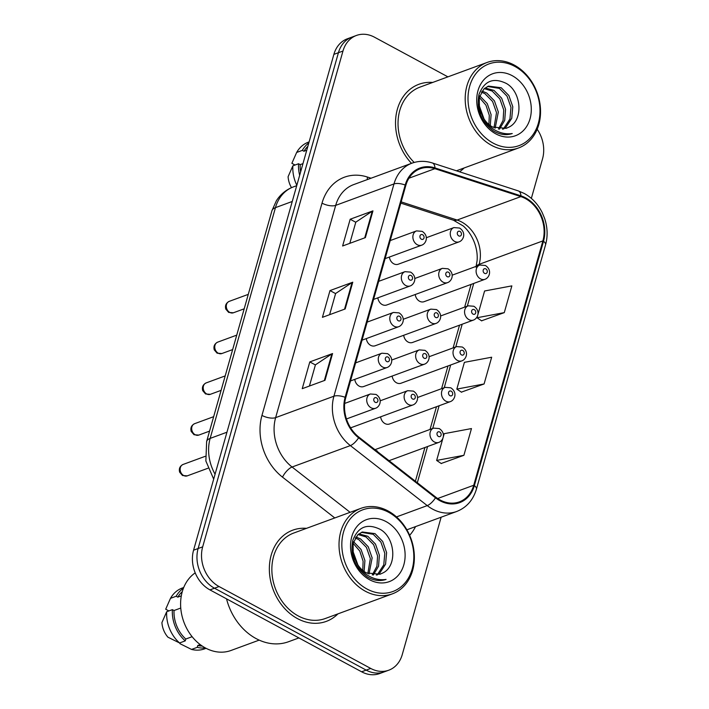 <?xml version="1.0" encoding="UTF-8"?>
<svg xmlns="http://www.w3.org/2000/svg" width="709" height="709" viewBox="0 0 709 709"><rect width="100%" height="100%" fill="white"/><g stroke="black" fill="none" stroke-linecap="round" stroke-linejoin="round"><path stroke-width="1.06" d="M377.862 297.824A7.595 6.08 69.8 0 0 382.186 304.56A7.595 6.08 69.8 0 0 386.706 304.994L447.609 282.607A7.595 6.08 -110.2 0 1 443.098 282.173A7.595 6.08 -110.2 0 1 438.72 274.879A7.595 6.08 -110.2 0 1 442.372 268.356L414.738 278.513M366.323 338.592A7.595 6.08 69.8 0 0 370.656 345.336A7.595 6.08 69.8 0 0 375.167 345.77L436.07 323.384A7.595 6.08 -110.2 0 1 431.559 322.95A7.595 6.08 -110.2 0 1 427.181 315.647A7.595 6.08 -110.2 0 1 430.833 309.133L403.199 319.289M354.792 379.368A7.595 6.08 69.8 0 0 359.117 386.104A7.595 6.08 69.8 0 0 363.628 386.547L424.531 364.16A7.595 6.08 -110.2 0 1 420.02 363.717A7.595 6.08 -110.2 0 1 415.642 356.423A7.595 6.08 -110.2 0 1 419.294 349.9L391.66 360.057M389.401 257.048A7.595 6.08 69.8 0 0 393.725 263.783A7.595 6.08 69.8 0 0 398.236 264.227L459.148 241.84A7.595 6.08 -110.2 0 1 454.629 241.406A7.595 6.08 -110.2 0 1 450.259 234.103A7.595 6.08 -110.2 0 1 453.902 227.589L426.277 237.745M403.705 335.277A7.595 6.08 69.8 0 0 408.029 342.022A7.595 6.08 69.8 0 0 412.549 342.456L473.452 320.069A7.595 6.08 -110.2 0 1 468.941 319.635A7.595 6.08 -110.2 0 1 464.563 312.332A7.595 6.08 -110.2 0 1 468.215 305.818L473.869 306.261C480.986 310.976 477.715 318.625 473.452 320.069M392.166 376.054A7.595 6.08 69.8 0 0 396.499 382.789A7.595 6.08 69.8 0 0 401.01 383.232L461.914 360.846A7.595 6.08 -110.2 0 1 457.402 360.402A7.595 6.08 -110.2 0 1 453.024 353.109A7.595 6.08 -110.2 0 1 456.676 346.586L462.33 347.029C469.447 351.744 466.176 359.401 461.914 360.846M380.636 416.821A7.595 6.08 69.8 0 0 384.96 423.565A7.595 6.08 69.8 0 0 389.471 424L450.375 401.613A7.595 6.08 -110.2 0 1 445.864 401.179A7.595 6.08 -110.2 0 1 441.485 393.876A7.595 6.08 -110.2 0 1 445.137 387.362L450.791 387.805C457.908 392.52 454.637 400.168 450.375 401.613M377.206 450.959A7.595 6.08 69.8 0 0 375.93 450.437M415.244 294.51A7.595 6.08 69.8 0 0 419.568 301.245A7.595 6.08 69.8 0 0 424.079 301.679L484.991 279.293A7.595 6.08 -110.2 0 1 480.472 278.859A7.595 6.08 -110.2 0 1 476.102 271.565A7.595 6.08 -110.2 0 1 479.745 265.042L485.408 265.485C492.525 270.2 489.254 277.857 484.991 279.293M350.468 427.616A7.595 6.08 69.8 0 0 352.089 427.314L412.993 404.928A7.595 6.08 -110.2 0 1 408.481 404.493A7.595 6.08 -110.2 0 1 404.112 397.191A7.595 6.08 -110.2 0 1 407.755 390.677L380.121 400.833M432.694 82.448A48.593 38.906 69.8 0 0 418.939 84.274A48.593 38.906 69.8 0 0 411.504 163.336A48.593 38.906 69.8 0 1 418.939 84.274A48.593 38.906 69.8 0 1 432.694 82.448M306.518 528.338A48.593 38.906 69.8 0 0 292.764 530.164A48.593 38.906 69.8 0 0 269.42 571.879A48.593 38.906 69.8 0 0 297.417 618.576A48.593 38.906 69.8 0 0 326.291 621.385A48.593 38.906 69.8 0 0 337.954 613.861A48.593 38.906 69.8 0 1 326.291 621.385A48.593 38.906 69.8 0 1 297.417 618.576A48.593 38.906 69.8 0 1 269.42 571.879A48.593 38.906 69.8 0 1 292.764 530.164A48.593 38.906 69.8 0 1 306.518 528.338M525.413 198.573A32.392 25.941 -110.2 0 1 542.881 240.909L473.736 485.257A32.392 25.941 -110.2 0 1 459.37 501.866A32.392 25.941 -110.2 0 1 435.805 497.169L358.922 437.161A32.392 25.941 -110.2 0 1 345.77 397.652L405.832 185.386A32.392 25.941 -110.2 0 1 420.198 168.777A32.392 25.941 -110.2 0 1 434.892 168.68L520.858 196.615A32.392 25.941 -110.2 0 1 525.413 198.573M525.617 197.864A33.208 26.587 69.8 0 0 520.947 195.852L434.98 167.918A33.208 26.587 69.8 0 0 405.193 185.04L345.123 397.315A33.208 26.587 69.8 0 0 358.612 437.799L435.494 497.815A33.208 26.587 69.8 0 0 474.374 485.603L543.519 241.255A33.208 26.587 69.8 0 0 525.617 197.864M447.92 76.856L374.503 37.205A30.372 24.319 69.8 0 0 356.45 35.45L347.348 38.8A30.372 24.319 69.8 0 0 333.877 54.371L193.566 550.202A30.372 24.319 69.8 0 0 209.944 589.888L361.617 671.795L366.172 670.12A30.372 24.319 69.8 0 0 384.216 671.875A30.372 24.319 69.8 0 1 366.172 670.12L214.499 588.213L366.172 670.12L370.727 668.445A30.372 24.319 69.8 0 0 388.771 670.2A30.372 24.319 69.8 0 0 402.242 654.629L441.131 517.198M193.566 550.202L198.121 548.527A30.372 24.319 69.8 0 0 214.499 588.213A30.372 24.319 69.8 0 1 198.121 548.527L338.432 52.696L198.121 548.527L202.677 546.852A30.372 24.319 69.8 0 0 219.054 586.538L370.727 668.445M351.903 37.125A30.372 24.319 69.8 0 0 338.432 52.696A30.372 24.319 69.8 0 1 351.903 37.125M441.193 463.482L463.899 455.311L471.476 428.564L444.206 433.678L443.214 437.169M481.571 320.796L504.276 312.625L511.854 285.878L484.584 290.991L477.831 314.858M461.382 392.139L484.087 383.968L491.665 357.221L464.395 362.334L456.826 389.09L461.55 392.254M459.538 171.808A48.593 38.906 69.8 0 0 464.129 167.971A48.593 38.906 69.8 0 1 459.538 171.808M531.351 198.378L542.545 158.798A30.372 24.319 69.8 0 0 537.183 129.233M356.45 35.45A30.372 24.319 69.8 0 0 342.979 51.021L202.677 546.852M365.383 237.612L342.615 245.988L350.184 219.232L372.952 210.865L365.383 237.612M325.006 380.299L302.238 388.674L309.806 361.918L332.574 353.552L325.006 380.299M345.194 308.956L322.427 317.331L329.995 290.575L352.763 282.209L345.194 308.956M329.995 290.575L335.587 293.597M329.623 314.681L335.614 293.508L352.072 282.545A8.1 3.261 15.8 0 1 352.763 282.209M309.806 361.918L315.399 364.94M309.434 386.024L315.425 364.843L331.883 353.888A8.1 3.261 15.8 0 1 332.574 353.552M350.184 219.232L355.776 222.254M349.812 243.338L355.803 222.165L372.26 211.202A8.1 3.261 15.8 0 1 372.952 210.865M484.087 383.968L456.826 389.09M504.276 312.625L477.015 317.747L477.52 315.93M477.015 317.747L481.739 320.911M463.899 455.311L436.638 460.433L442.912 438.251M436.638 460.433L441.361 463.597M361.617 671.795A30.372 24.319 69.8 0 0 379.669 673.55L388.771 670.2M493.154 143.121A43.533 34.856 69.8 0 0 538.326 123.313A43.533 34.856 69.8 0 0 514.858 66.424A43.533 34.856 69.8 0 0 469.677 86.241A43.533 34.856 69.8 0 0 493.154 143.121M491.514 145.318A45.553 36.478 69.8 0 0 518.58 147.951A45.553 36.478 69.8 0 0 540.471 108.84A45.553 36.478 69.8 0 0 514.22 65.06A45.553 36.478 69.8 0 0 487.145 62.436A45.553 36.478 69.8 0 0 465.264 101.538A45.553 36.478 69.8 0 0 491.514 145.318M482.076 91.08L486.755 93.047L494.412 100.846L498.33 112.013L495.166 128.178M481.411 92.081L484.947 93.712L492.604 101.511L496.522 112.678L494.005 127.717M485.053 87.987L493.987 90.397L501.644 98.188L505.552 109.354L504.719 120.326L499.49 129.18M484.265 88.634L492.179 91.062L499.836 98.852L503.744 110.019L503.089 120.388L498.445 129.047M503.425 129.065L505.871 127.301L511.747 118.306L512.784 106.696L508.867 95.529L501.21 87.739L488.474 86.099L483.937 88.935L479.266 97.487L479.435 108.654L482.412 116.17C484.903 121.026 488.297 124.642 492.604 127.026L506.208 128.347L508.211 127.434L506.27 128.32M487.579 86.471L499.402 88.403L507.059 96.194L510.976 107.36L509.939 118.97L504.064 127.966L502.477 129.189M478.788 104.409L484.043 118.988M479.754 109.886L481.154 113.688M479.727 95.83L487.251 103.62L491.098 114.672L490.282 125.573M479.284 97.417L485.931 105.127L489.29 115.337L488.926 124.518M508.211 127.434C523.889 121.124 521.638 91.931 506.412 83.494C493.384 77.139 484.229 80.844 478.956 94.598C476.173 109.434 481.003 121.558 493.446 130.943L494.785 131.714C500.722 134.843 506.545 135.446 512.244 133.54C505.818 134.462 499.632 133.062 493.677 129.33C488.74 126.131 484.983 121.744 482.412 116.17M512.235 75.695A33.013 26.428 69.8 0 0 477.972 90.717A33.013 26.428 69.8 0 0 495.777 133.85A33.013 26.428 69.8 0 0 530.031 118.828A33.013 26.428 69.8 0 0 512.235 75.695M302.965 163.619L300.199 164.639A30.372 24.319 69.8 0 0 300.625 171.888M307.857 146.329A30.372 24.319 69.8 0 0 303.984 151.256L306.749 150.246M300.199 164.639L298.551 163.744L292.861 165.835L288.093 176.701A20.251 16.21 69.8 0 0 291.488 187.655M309.106 141.897L308.406 142.155A32.392 25.941 69.8 0 0 296.646 152.462L291.878 163.318L295.05 165.037M292.861 165.835A32.392 25.941 69.8 0 0 296.832 185.271M298.551 163.744A32.392 25.941 69.8 0 0 299.659 175.291M296.646 152.462L302.335 150.37L303.984 151.256M308.823 142.917A32.392 25.941 69.8 0 0 302.335 150.37M487.145 62.436L419.985 87.118A45.553 36.478 69.8 0 0 398.174 119.608A45.553 36.478 69.8 0 0 414.198 162.45M366.978 589.011A43.533 34.856 69.8 0 0 412.151 569.203A43.533 34.856 69.8 0 0 388.683 512.315A43.533 34.856 69.8 0 0 343.502 532.131A43.533 34.856 69.8 0 0 366.978 589.011M365.339 591.217A45.553 36.478 69.8 0 0 392.405 593.841A45.553 36.478 69.8 0 0 414.295 554.739A45.553 36.478 69.8 0 0 388.045 510.95A45.553 36.478 69.8 0 0 360.97 508.326A45.553 36.478 69.8 0 0 339.088 547.428A45.553 36.478 69.8 0 0 365.339 591.217M360.97 508.326L293.81 533.008A45.553 36.478 69.8 0 0 271.928 572.119A45.553 36.478 69.8 0 0 298.17 615.899A45.553 36.478 69.8 0 0 325.245 618.532L392.405 593.841M226.525 598.839A54.664 43.772 69.8 0 0 256.055 638.57A54.664 43.772 69.8 0 0 288.545 641.725L298.897 637.923M195.214 572.863A43.027 34.449 69.8 0 0 181.061 610.839A43.027 34.449 69.8 0 0 205.45 647.982A43.027 34.449 69.8 0 0 231.019 650.472L259.175 640.121M355.9 536.97L360.58 538.946L368.237 546.736L372.154 557.903L368.99 574.068M355.236 537.971L358.772 539.611L366.429 547.401L370.346 558.568L367.838 573.608M358.878 533.877L367.811 536.288L375.469 544.078L379.377 555.244L378.544 566.216L373.315 575.07M358.089 534.533L366.004 536.952L373.661 544.742L377.578 555.909L376.913 566.278L372.269 574.937M377.25 574.964L379.696 573.191L385.572 564.196L386.609 552.595L382.692 541.428L375.034 533.629L362.299 531.989L357.761 534.825L353.1 543.378L353.259 554.544L356.237 562.06C358.727 566.916 362.122 570.532 366.429 572.916L380.033 574.237L382.036 573.324L380.095 574.21M361.404 532.362L373.235 534.294L380.884 542.084L384.801 553.259L383.764 564.86L377.897 573.856L376.302 575.079M352.612 550.299L357.868 564.878M353.587 555.776L354.979 559.578M353.552 541.72L361.076 549.51L364.922 560.562L364.107 571.463M353.109 543.307L359.755 551.017L363.114 561.227L362.751 570.408M382.036 573.324C397.722 567.014 395.462 537.821 380.237 529.384C367.209 523.029 358.054 526.734 352.781 540.488C349.998 555.333 354.828 567.448 367.271 576.834L368.609 577.613C374.547 580.733 380.37 581.336 386.068 579.43C379.643 580.352 373.457 578.952 367.501 575.221C362.565 572.021 358.807 567.634 356.237 562.06M386.059 521.585A33.013 26.428 69.8 0 0 351.797 536.607A33.013 26.428 69.8 0 0 369.602 579.74A33.013 26.428 69.8 0 0 403.855 564.719A33.013 26.428 69.8 0 0 386.059 521.585M180.76 608.047L174.024 610.529A30.372 24.319 69.8 0 0 185.785 639.031L192.13 636.7M182.275 591.669A30.372 24.319 69.8 0 0 177.808 597.146L181.309 595.861M174.024 610.529L172.376 609.643L166.686 611.734L161.918 622.591A20.251 16.21 69.8 0 0 167.944 637.196L179.572 642.966L185.262 640.874L185.785 639.031M183.72 587.495L182.231 588.045A32.392 25.941 69.8 0 0 170.47 598.352L165.702 609.208L168.875 610.928M166.686 611.734A32.392 25.941 69.8 0 0 179.572 642.966M172.376 609.643A32.392 25.941 69.8 0 0 185.262 640.874M170.47 598.352L176.16 596.26L177.808 597.146M183.418 588.266A32.392 25.941 69.8 0 0 176.16 596.26M200.204 644.596L197.758 645.5A30.372 24.319 69.8 0 0 202.278 646.067M180.175 642.735L179.918 643.657L191.545 649.426A32.392 25.941 69.8 0 0 204.582 648.859L206.071 648.31M197.758 645.5L197.235 647.335A32.392 25.941 69.8 0 0 205.344 647.929M197.235 647.335L191.545 649.426M542.881 240.909L479.133 264.342A32.392 25.941 69.8 0 0 461.665 222.006A32.392 25.941 69.8 0 0 457.101 220.047L401.17 201.87M415.545 526.601A50.623 40.528 -110.2 0 1 409.642 535.304M474.374 485.603A10.121 4.077 15.8 0 1 476.421 489.157L545.567 244.809C547.906 236.186 547.587 227.376 544.601 218.372L542.155 212.478C537.901 204.05 531.936 197.714 524.252 193.46L518.297 190.898A10.121 5.131 108 0 1 520.947 195.852M345.123 397.315A10.121 4.077 -164.2 0 0 333.912 396.216L393.982 183.941A10.121 4.077 15.8 0 1 405.193 185.04M358.612 437.799A10.121 3.713 128 0 1 350.361 445.598A40.493 32.428 -110.2 0 1 333.912 396.216L275.633 417.636A40.493 32.428 69.8 0 0 292.073 467.018L350.113 512.315M518.297 190.898L432.339 162.964A10.121 5.131 108 0 1 434.98 167.918M322.019 203.146A10.121 4.077 15.8 0 0 335.694 205.371L393.982 183.941A40.493 32.428 -110.2 0 1 411.938 163.176L353.658 184.606A40.493 32.428 69.8 0 0 335.694 205.371L275.633 417.636A10.121 4.077 15.8 0 1 261.958 415.421L322.019 203.146A50.623 40.528 -110.2 0 1 367.43 177.046L371.029 178.216M435.494 497.815A10.121 3.713 128 0 1 427.243 505.606L350.361 445.598L292.073 467.018A10.121 3.713 -52 0 0 282.51 477.148A50.623 40.528 -110.2 0 1 261.958 415.421M476.421 489.157C473.107 500.155 466.531 507.591 456.702 511.481A40.493 32.428 -110.2 0 1 427.243 505.606L396.482 516.914M545.567 244.809A10.121 4.077 -164.2 0 0 543.519 241.255M334.79 517.951L282.51 477.148M342.979 51.021L333.877 54.371M219.054 586.538L209.944 589.888M367.43 177.046A10.121 5.131 -72 0 0 367.342 179.572M473.736 485.257L437.666 498.516M417.326 482.749L427.58 446.528M432.694 428.466L439.119 405.752M444.224 387.699L450.658 364.975M455.763 346.923L462.188 324.208M467.302 306.146L473.727 283.432M478.841 265.379L479.133 264.342A18.221 7.329 15.8 0 0 476.359 266.292M520.858 196.615L457.101 220.047A18.221 9.235 -72 0 1 453.45 220.224L400.815 203.12M434.892 168.68L408.942 178.216M344.53 309.204L352.072 282.545M364.718 237.861L372.26 211.202M324.341 380.547L331.883 353.888M213.684 479.133L205.867 461.001L206.638 441.503L271.928 210.759L276.404 200.709C280.604 194.195 286.268 189.587 293.411 186.884A40.493 32.428 69.8 0 0 275.447 207.648L292.25 201.471M271.928 210.759A20.251 8.145 15.8 0 1 275.447 207.648L210.156 438.392L226.96 432.215M206.638 441.503A20.251 8.145 15.8 0 1 210.156 438.392A40.493 32.428 69.8 0 0 215.075 474.215M485.842 268.897A2.535 2.03 69.8 0 0 483.219 270.049A2.535 2.03 69.8 0 0 484.584 273.355A2.535 2.03 69.8 0 0 487.207 272.203A2.535 2.03 69.8 0 0 485.842 268.897M458.741 235.893A2.535 2.03 69.8 0 0 461.364 234.741A2.535 2.03 69.8 0 0 459.999 231.435A2.535 2.03 69.8 0 0 457.376 232.587A2.535 2.03 69.8 0 0 458.741 235.893M229.796 312.421A6.071 4.866 69.8 0 0 233.403 312.775L228.653 312.412L225.799 309.097C224.877 305.614 226.02 303.035 229.211 301.369A6.071 4.866 69.8 0 0 226.295 306.58A6.071 4.866 69.8 0 0 229.796 312.421M385.111 258.625L421.766 245.154A7.595 6.08 -110.2 0 1 417.255 244.72A7.595 6.08 -110.2 0 1 412.877 237.418A7.595 6.08 -110.2 0 1 416.529 230.904L390.216 240.573M421.359 239.208A2.535 2.03 69.8 0 0 423.991 238.056A2.535 2.03 69.8 0 0 422.626 234.75A2.535 2.03 69.8 0 0 419.994 235.902A2.535 2.03 69.8 0 0 421.359 239.208M474.303 309.665A2.535 2.03 69.8 0 0 471.68 310.817A2.535 2.03 69.8 0 0 473.045 314.122A2.535 2.03 69.8 0 0 475.668 312.97A2.535 2.03 69.8 0 0 474.303 309.665M462.773 350.441A2.535 2.03 69.8 0 0 460.141 351.593A2.535 2.03 69.8 0 0 461.506 354.899A2.535 2.03 69.8 0 0 464.138 353.747A2.535 2.03 69.8 0 0 462.773 350.441M451.234 391.208A2.535 2.03 69.8 0 0 448.602 392.361A2.535 2.03 69.8 0 0 449.967 395.675A2.535 2.03 69.8 0 0 452.599 394.523A2.535 2.03 69.8 0 0 451.234 391.208M434.325 441.946A7.595 6.08 -110.2 0 1 429.955 434.652A7.595 6.08 -110.2 0 1 433.598 428.13L439.252 428.573C446.369 433.288 443.098 440.945 438.836 442.389A7.595 6.08 -110.2 0 1 434.325 441.946M439.695 431.985A2.535 2.03 69.8 0 0 437.072 433.137A2.535 2.03 69.8 0 0 438.437 436.443A2.535 2.03 69.8 0 0 441.06 435.291A2.535 2.03 69.8 0 0 439.695 431.985M447.202 276.67A2.535 2.03 69.8 0 0 449.825 275.517A2.535 2.03 69.8 0 0 448.469 272.212A2.535 2.03 69.8 0 0 445.837 273.364A2.535 2.03 69.8 0 0 447.202 276.67M435.663 317.437A2.535 2.03 69.8 0 0 438.295 316.285A2.535 2.03 69.8 0 0 436.93 312.979A2.535 2.03 69.8 0 0 434.298 314.131A2.535 2.03 69.8 0 0 435.663 317.437M424.124 358.213A2.535 2.03 69.8 0 0 426.756 357.061A2.535 2.03 69.8 0 0 425.391 353.756A2.535 2.03 69.8 0 0 422.759 354.908A2.535 2.03 69.8 0 0 424.124 358.213M218.257 353.197A6.071 4.866 69.8 0 0 221.864 353.543L217.114 353.188L214.26 349.874C213.347 346.382 214.481 343.803 217.672 342.146A6.071 4.866 69.8 0 0 214.756 347.357A6.071 4.866 69.8 0 0 218.257 353.197M373.572 299.402L410.227 285.931A7.595 6.08 -110.2 0 1 405.716 285.488A7.595 6.08 -110.2 0 1 401.338 278.194A7.595 6.08 -110.2 0 1 404.99 271.671L378.677 281.34M409.82 279.984A2.535 2.03 69.8 0 0 412.452 278.832A2.535 2.03 69.8 0 0 411.087 275.526A2.535 2.03 69.8 0 0 408.455 276.678A2.535 2.03 69.8 0 0 409.82 279.984M206.718 393.965A6.071 4.866 69.8 0 0 210.334 394.319L205.575 393.965L202.721 390.65C201.808 387.158 202.942 384.579 206.142 382.913A6.071 4.866 69.8 0 0 203.217 388.124A6.071 4.866 69.8 0 0 206.718 393.965M362.033 340.169L398.688 326.698A7.595 6.08 -110.2 0 1 394.177 326.264A7.595 6.08 -110.2 0 1 389.799 318.961A7.595 6.08 -110.2 0 1 393.451 312.447L367.138 322.116M398.29 320.752A2.535 2.03 69.8 0 0 400.913 319.599A2.535 2.03 69.8 0 0 399.548 316.294A2.535 2.03 69.8 0 0 396.925 317.446A2.535 2.03 69.8 0 0 398.29 320.752M195.179 434.741A6.071 4.866 69.8 0 0 198.795 435.087L194.036 434.732L191.191 431.418C190.269 427.926 191.403 425.356 194.603 423.69A6.071 4.866 69.8 0 0 191.687 428.901A6.071 4.866 69.8 0 0 195.179 434.741M350.494 380.946L387.149 367.475A7.595 6.08 -110.2 0 1 382.638 367.032A7.595 6.08 -110.2 0 1 378.269 359.738A7.595 6.08 -110.2 0 1 381.912 353.215L355.608 362.893M386.751 361.528A2.535 2.03 69.8 0 0 389.374 360.376A2.535 2.03 69.8 0 0 388.009 357.07A2.535 2.03 69.8 0 0 385.386 358.222A2.535 2.03 69.8 0 0 386.751 361.528M183.649 475.509A6.071 4.866 69.8 0 0 187.256 475.863L182.505 475.509L179.652 472.194C178.73 468.702 179.873 466.123 183.064 464.457A6.071 4.866 69.8 0 0 180.148 469.677A6.071 4.866 69.8 0 0 183.649 475.509M346.462 418.957L375.619 408.242A7.595 6.08 -110.2 0 1 371.099 407.808A7.595 6.08 -110.2 0 1 366.73 400.505A7.595 6.08 -110.2 0 1 370.373 393.991L344.689 403.43M375.212 402.304A2.535 2.03 69.8 0 0 377.835 401.152A2.535 2.03 69.8 0 0 376.47 397.838A2.535 2.03 69.8 0 0 373.847 398.99A2.535 2.03 69.8 0 0 375.212 402.304M412.594 398.99A2.535 2.03 69.8 0 0 415.217 397.838A2.535 2.03 69.8 0 0 413.852 394.523A2.535 2.03 69.8 0 0 411.229 395.675A2.535 2.03 69.8 0 0 412.594 398.99M432.339 162.964C425.347 160.748 418.549 160.819 411.938 163.176M456.702 511.481L406.869 529.8M453.45 220.224L463.19 225.941C468.046 230.195 471.804 235.778 474.472 242.691C476.678 248.797 477.565 254.761 477.113 260.593L475.969 267.142M415.385 481.234L424.93 447.494M430.044 429.441L436.469 406.727M441.574 388.665L448.008 365.95M453.113 347.897L459.538 325.183M464.652 307.121L471.077 284.406M293.411 186.884L296.725 185.661M452.12 275.198L479.745 265.042M459.148 241.84C463.411 240.395 466.682 232.747 459.565 228.032L453.902 227.589M233.403 312.775L244.188 308.814M421.766 245.154C426.029 243.71 429.299 236.062 422.183 231.347L416.529 230.904M229.211 301.369L248.274 294.368M440.581 315.975L468.215 305.818M429.042 356.742L456.676 346.586M417.504 397.519L445.137 387.362M374.972 449.683L433.598 428.13M389.064 460.682L438.836 442.389M447.609 282.607C451.872 281.172 455.143 273.514 448.026 268.8L442.372 268.356M436.07 323.384C440.333 321.939 443.604 314.291 436.487 309.576L430.833 309.133M424.531 364.16C428.794 362.716 432.065 355.058 424.948 350.343L419.294 349.9M221.864 353.543L232.649 349.581M410.227 285.931C414.49 284.486 417.761 276.829 410.644 272.114L404.99 271.671M217.672 342.146L236.735 335.135M210.334 394.319L221.111 390.358M398.688 326.698C402.951 325.254 406.222 317.605 399.105 312.891L393.451 312.447M206.142 382.913L225.196 375.912M198.795 435.087L209.572 431.125M387.149 367.475C391.421 366.03 394.691 358.373 387.566 353.658L381.912 353.215M194.603 423.69L213.657 416.679M187.256 475.863L207.888 468.277M375.619 408.242C379.882 406.798 383.152 399.149 376.036 394.434L370.373 393.991M183.064 464.457L205.238 456.312M456.428 170.798L518.58 147.951M412.993 404.928C417.255 403.483 420.526 395.835 413.409 391.12L407.755 390.677"/></g></svg>
